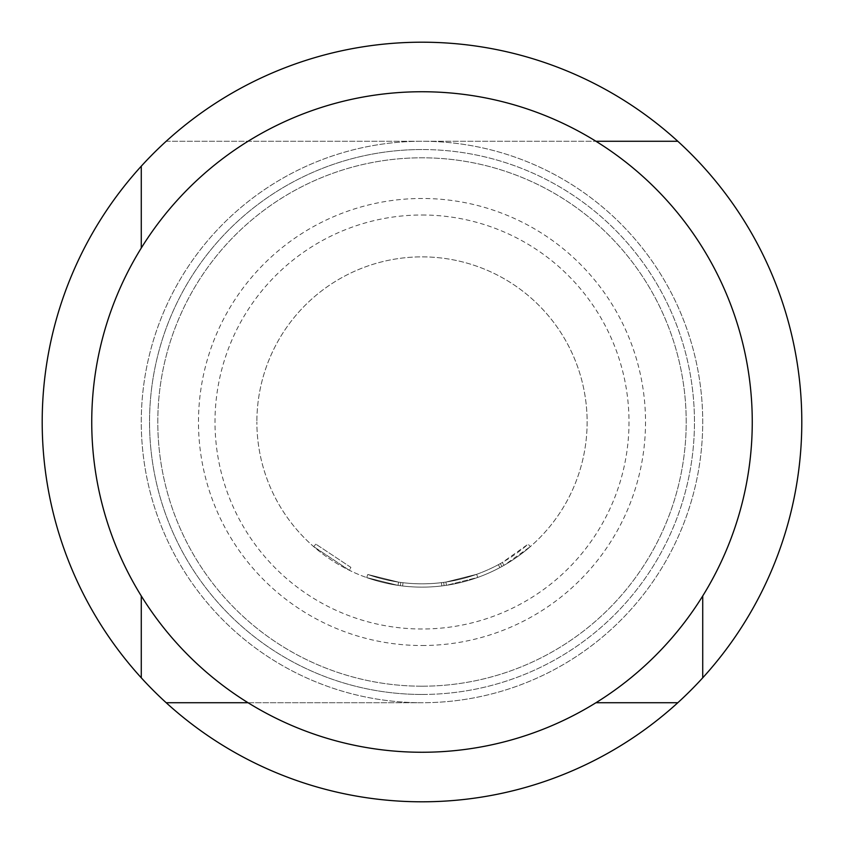 <?xml version="1.0" encoding="UTF-8"?>
<svg xmlns="http://www.w3.org/2000/svg" width="844" height="844" viewBox="0 0 844 844"><rect width="100%" height="100%" fill="white"/><g stroke="black" fill="none" stroke-linecap="round" stroke-linejoin="round"><path stroke-width="0.63" stroke-dasharray="4.22 3.17" d="M350.882 567.368L315.856 544.148L350.882 567.368L349.427 570.333L313.683 546.648L349.427 570.333L350.882 567.368M91.743 422A330.257 330.257 0 0 0 422 752.257A330.257 330.257 0 0 0 752.257 422A330.257 330.257 0 0 0 422 91.743A330.257 330.257 0 0 0 91.743 422M499.922 567.59L498.361 564.678A161.826 161.826 0 0 1 403.01 582.708L400.763 582.423L403.01 582.708L400.763 582.423L403.01 582.708L402.63 585.989L400.33 585.704L402.63 585.989A165.129 165.129 0 0 0 477.757 577.433L446.413 585.314L477.757 577.433A165.129 165.129 0 0 1 398.041 585.388L366.686 577.591L398.041 585.388A165.129 165.129 0 0 0 477.757 577.433A165.129 165.129 0 0 1 402.63 585.989A165.129 165.129 0 0 0 499.922 567.59L501.948 566.482A165.129 165.129 0 0 0 530.317 546.648L503.963 565.353A165.129 165.129 0 0 1 398.041 585.388A165.129 165.129 0 0 0 446.413 585.314L477.757 577.433A165.129 165.129 0 0 1 444.123 585.641L441.834 585.936A165.129 165.129 0 0 1 366.686 577.591A165.129 165.129 0 0 0 446.413 585.314A165.129 165.129 0 0 1 366.686 577.591A165.129 165.129 0 0 0 441.834 585.936A165.129 165.129 0 0 1 402.63 585.989L400.33 585.704L402.63 585.989A165.129 165.129 0 0 0 477.757 577.433A165.129 165.129 0 0 1 398.041 585.388L366.686 577.591L398.041 585.388A165.129 165.129 0 0 0 477.757 577.433A165.129 165.129 0 0 1 402.63 585.989L403.01 582.708A161.826 161.826 0 0 0 476.638 574.321L477.757 577.433A165.129 165.129 0 0 1 366.686 577.591A165.129 165.129 0 0 0 477.757 577.433L476.638 574.321L477.757 577.433L476.638 574.321L477.757 577.433L476.638 574.321L477.757 577.433L476.638 574.321L477.757 577.433L476.638 574.321L445.927 582.054L446.413 585.314L445.927 582.054L476.638 574.321L477.757 577.433L476.638 574.321A161.826 161.826 0 0 1 367.784 574.479L366.686 577.591L367.784 574.479A161.826 161.826 0 0 0 476.638 574.321A161.826 161.826 0 0 1 403.01 582.708L400.763 582.423L400.33 585.704L400.763 582.423L403.01 582.708L402.63 585.989L403.01 582.708A161.826 161.826 0 0 0 441.433 582.655L441.834 585.936L441.433 582.655L443.68 582.371L444.123 585.641L443.68 582.371A161.826 161.826 0 0 0 476.638 574.321A161.826 161.826 0 0 1 398.526 582.117L398.041 585.388L398.526 582.117L367.784 574.479L366.686 577.591L367.784 574.479L398.526 582.117A161.826 161.826 0 0 0 476.638 574.321L445.927 582.054L446.413 585.314M587.129 422A165.129 165.129 0 0 1 422 587.129A165.129 165.129 0 0 1 256.871 422A165.129 165.129 0 0 0 422 587.129A165.129 165.129 0 0 0 587.129 422A165.129 165.129 0 0 0 422 256.871A165.129 165.129 0 0 0 256.871 422A165.129 165.129 0 0 1 422 256.871A165.129 165.129 0 0 1 587.129 422M422 645.523A223.523 223.523 0 0 0 645.523 422A223.523 223.523 0 0 0 422 198.477A223.523 223.523 0 0 0 198.477 422A223.523 223.523 0 0 0 422 645.523M248.02 702.725L422 702.725A280.725 280.725 0 0 0 702.725 422A280.725 280.725 0 0 0 422 141.275A280.725 280.725 0 0 0 141.275 422A280.725 280.725 0 0 0 422 702.725A280.725 280.725 0 0 0 702.725 422A280.725 280.725 0 0 0 422 141.275A280.725 280.725 0 0 0 141.275 422A280.725 280.725 0 0 0 422 702.725L166.184 702.725M422 694.464A272.464 272.464 0 0 0 694.464 422A272.464 272.464 0 0 0 422 149.536A272.464 272.464 0 0 0 149.536 422A272.464 272.464 0 0 0 422 694.464A272.464 272.464 0 0 0 694.464 422A272.464 272.464 0 0 0 422 149.536A272.464 272.464 0 0 0 149.536 422A272.464 272.464 0 0 0 422 694.464A272.464 272.464 0 0 1 149.536 422A272.464 272.464 0 0 1 422 149.536M422 686.204A264.204 264.204 0 0 0 686.204 422A264.204 264.204 0 0 0 422 157.796A264.204 264.204 0 0 0 157.796 422A264.204 264.204 0 0 0 422 686.204A264.204 264.204 0 0 0 686.204 422A264.204 264.204 0 0 0 422 157.796A264.204 264.204 0 0 0 157.796 422A264.204 264.204 0 0 0 422 686.204M422 214.998A207.002 207.002 0 0 1 629.002 422A207.002 207.002 0 0 1 422 629.002A207.002 207.002 0 0 1 214.998 422A207.002 207.002 0 0 1 422 214.998M422 801.8A379.8 379.8 0 0 0 801.8 422A379.8 379.8 0 0 0 422 42.2A379.8 379.8 0 0 0 42.2 422A379.8 379.8 0 0 0 422 801.8M702.725 677.816L702.725 595.98M166.184 141.275L595.98 141.275L166.184 141.275M141.275 248.02L141.275 166.184M498.361 564.678L500.355 563.592A161.826 161.826 0 0 0 528.144 544.148L530.317 546.648L528.144 544.148L502.328 562.484L503.963 565.353M445.927 582.054A161.826 161.826 0 0 1 367.784 574.479L366.686 577.591L367.784 574.479A161.826 161.826 0 0 0 441.433 582.655L443.68 582.371L444.123 585.641L443.68 582.371L441.433 582.655A161.826 161.826 0 0 1 367.784 574.479L366.686 577.591L367.784 574.479A161.826 161.826 0 0 0 445.927 582.054A161.826 161.826 0 0 1 398.526 582.117L367.784 574.479L398.526 582.117L367.784 574.479L398.526 582.117L398.041 585.388L398.526 582.117A161.826 161.826 0 0 0 502.328 562.484M400.763 582.423L400.33 585.704L400.763 582.423M500.355 563.592L501.948 566.482L500.355 563.592M441.433 582.655L441.834 585.936M403.01 582.708L402.63 585.989L403.01 582.708A161.826 161.826 0 0 0 476.638 574.321A161.826 161.826 0 0 1 403.01 582.708M398.526 582.117L398.041 585.388L398.526 582.117A161.826 161.826 0 0 0 476.638 574.321A161.826 161.826 0 0 1 398.526 582.117M367.784 574.479L366.686 577.591L367.784 574.479M313.683 546.648L315.856 544.148L313.683 546.648"/><path stroke-width="1.27" d="M752.257 422A330.257 330.257 0 0 0 422 91.743A330.257 330.257 0 0 0 91.743 422A330.257 330.257 0 0 0 422 752.257A330.257 330.257 0 0 0 752.257 422A330.257 330.257 0 0 1 422 752.257A330.257 330.257 0 0 1 91.743 422M422 42.2A379.8 379.8 0 0 1 677.816 702.725A379.8 379.8 0 0 1 141.275 677.816A379.8 379.8 0 0 1 422 42.2M702.725 595.98L702.725 677.816M595.98 141.275L677.816 141.275L595.98 141.275M141.275 677.816L141.275 595.98L141.275 677.816M141.275 248.02L141.275 166.184M677.816 702.725L595.98 702.725L677.816 702.725M248.02 702.725L166.184 702.725"/></g></svg>
